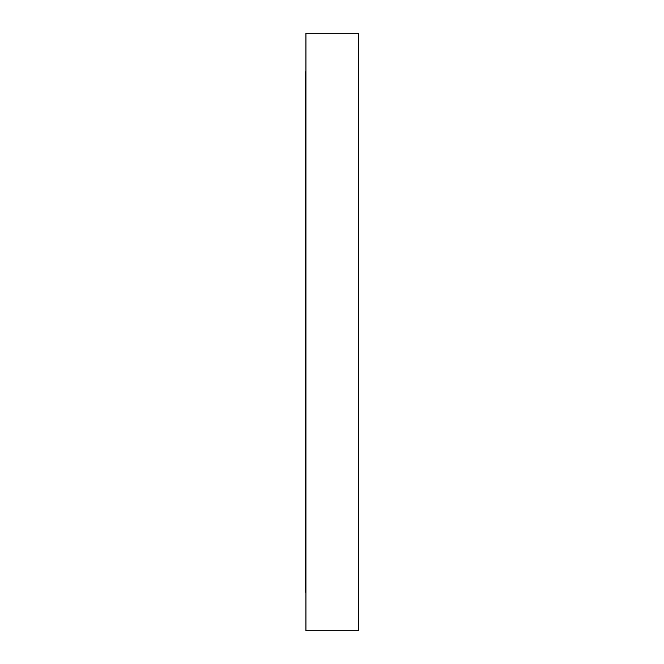 <?xml version="1.0" encoding="UTF-8"?>
<svg xmlns="http://www.w3.org/2000/svg" width="664" height="664" viewBox="0 0 664 664"><rect width="100%" height="100%" fill="white"/><g stroke="black" fill="none" stroke-linecap="round" stroke-linejoin="round"><path stroke-width="1" d="M358.601 69.396L358.601 79.614L358.601 69.396M305.938 69.396L305.938 59.187L305.938 71.895L305.398 71.895L305.398 592.105L305.938 592.105L305.398 592.105L305.398 71.895L305.938 71.895L305.938 69.396L305.938 79.614L305.938 69.396M305.938 630.8L358.601 630.8L358.601 33.2L305.938 33.2L305.938 630.8L305.938 33.2L358.601 33.2L358.601 630.8L305.938 630.8"/></g></svg>

